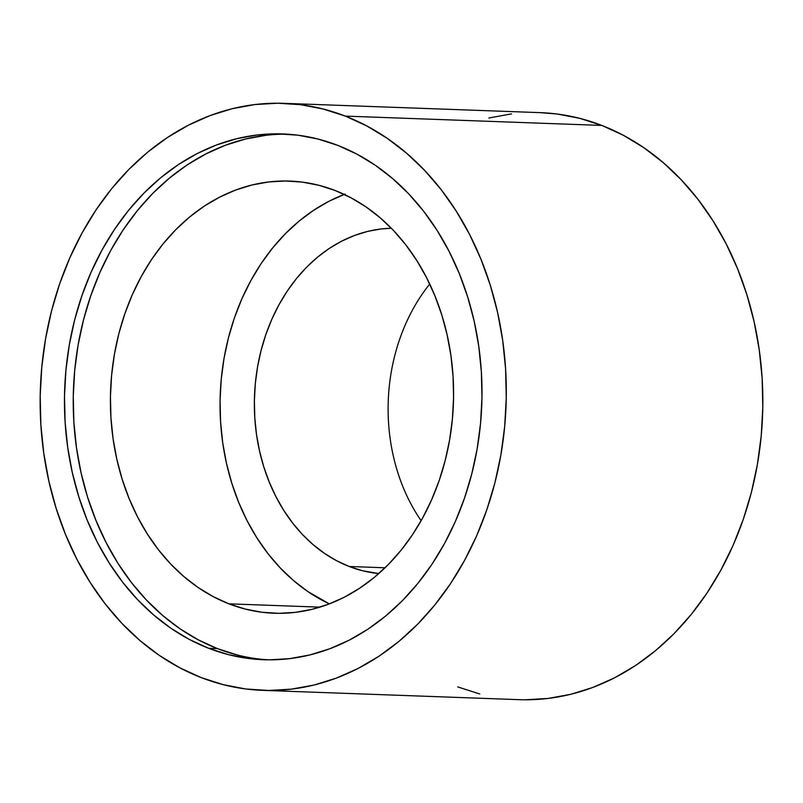 <?xml version="1.0" encoding="UTF-8"?>
<svg xmlns="http://www.w3.org/2000/svg" width="803" height="803" viewBox="0 0 803 803"><rect width="100%" height="100%" fill="white"/><g stroke="black" fill="none" stroke-linecap="round" stroke-linejoin="round"><path stroke-width="1.2" d="M421.123 520.705A172.976 137.223 92.1 0 1 429.725 284.031A172.976 137.223 -87.9 0 0 421.123 520.705M344.256 194.416A216.218 171.531 -87.9 0 0 220.223 394.915A216.218 171.531 -87.9 0 0 329.381 603.886L307.75 591.49L293.486 580.529L280.157 567.841L267.911 553.548L256.85 537.789L247.093 520.715L238.722 502.487L231.826 483.276L226.466 463.281L222.702 442.694L220.564 421.695L220.072 400.506L221.237 379.327L224.037 358.349L228.453 337.782L234.436 317.827L241.944 298.686L250.877 280.518L261.176 263.514L272.739 247.836L285.436 233.643L299.158 221.056L313.772 210.195L329.13 201.182L345.099 194.095M228.935 603.836A216.218 171.531 92.1 0 1 113.183 362.053A216.218 171.531 92.1 0 1 289.853 181.076A216.218 171.531 92.1 0 1 335.062 190.482L350.811 197.689L365.887 206.813L380.15 217.774L393.47 230.461L405.726 244.754L416.787 260.513L426.544 277.587L434.915 295.815L441.811 315.017L447.161 335.012L450.925 355.609L453.073 376.597L453.565 397.796L452.4 418.975L449.6 439.954L445.183 460.52L439.201 480.465L431.693 499.617L422.749 517.784L412.451 534.788L400.898 550.456L388.2 564.66L374.479 577.247L359.864 588.097L344.507 597.111L328.537 604.207L312.126 609.296L295.424 612.348L278.591 613.331L261.788 612.227L245.186 609.045L228.935 603.836L213.196 596.629L198.12 587.505L183.847 576.544L170.527 563.857L158.281 549.563L147.22 533.804L137.464 516.73L129.092 498.502L122.197 479.301L116.837 459.306L113.072 438.709L110.934 417.721L110.443 396.521L111.607 375.342L114.407 354.364L118.824 333.807L124.806 313.853L132.304 294.701L141.248 276.533L151.546 259.53L163.099 243.861L175.807 229.658L189.528 217.071L204.133 206.22L219.5 197.207L235.46 190.12L251.881 185.021L268.583 181.97L285.416 180.996L302.209 182.09L318.821 185.272L335.062 190.482A216.218 171.531 92.1 0 1 450.824 432.265A216.218 171.531 92.1 0 1 274.154 613.241A216.218 171.531 92.1 0 1 228.935 603.836L319.935 607.138L228.935 603.836M349.185 566.486A172.976 137.223 92.1 0 1 256.027 377.159A172.976 137.223 92.1 0 1 391.332 228.243L380.893 228.985L367.533 231.435L354.404 235.51L341.636 241.181L329.34 248.388L317.647 257.07L306.676 267.138L296.518 278.5L287.273 291.037L279.032 304.638L271.876 319.172L265.873 334.49L261.085 350.459L257.552 366.911L255.314 383.683L254.39 400.637L254.782 417.59L256.488 434.383L259.499 450.854L263.786 466.854L269.306 482.212L276.001 496.796L283.81 510.457L292.653 523.064L302.45 534.497L313.11 544.645L324.532 553.418L336.587 560.715L349.185 566.486L385.049 567.781L349.185 566.486L362.183 570.652L378.785 573.563A172.976 137.223 92.1 0 1 349.185 566.486M287.163 134.161A263.073 208.69 -87.9 0 0 76.225 357.174A263.073 208.69 -87.9 0 0 217.442 648.613L208.67 648.292A263.073 208.69 92.1 0 1 67.833 354.123A263.073 208.69 92.1 0 1 282.776 133.94A263.073 208.69 92.1 0 1 337.792 145.383L318.018 139.039L297.823 135.175L277.376 133.84L256.9 135.024L236.584 138.738L216.609 144.941L197.187 153.564L178.497 164.525L160.72 177.734L144.018 193.051L128.57 210.326L114.508 229.397L101.981 250.084L91.1 272.177L81.976 295.484L74.689 319.755L69.319 344.778L65.916 370.293L64.501 396.07L65.103 421.856L67.703 447.391L72.28 472.445L78.804 496.776L87.186 520.143L97.374 542.316L109.248 563.094L122.698 582.265L137.604 599.66L153.815 615.088L171.18 628.428L189.518 639.529L208.67 648.292L228.443 654.646L248.639 658.5L269.085 659.845L289.562 658.651L309.878 654.937L329.852 648.744L349.275 640.121L367.965 629.15L385.741 615.951L402.444 600.634L417.891 583.359L431.944 564.288L444.481 543.601L455.361 521.498L464.485 498.201L471.773 473.921L477.143 448.907L480.545 423.392L481.961 397.615L481.358 371.829L478.759 346.284L474.182 321.23L467.657 296.909L459.276 273.542L449.088 251.369L437.213 230.591L423.763 211.41L408.857 194.025L392.647 178.587L375.282 165.257L356.944 154.156L337.792 145.383A263.073 208.69 92.1 0 1 478.628 439.552A263.073 208.69 92.1 0 1 263.685 659.735A263.073 208.69 92.1 0 1 208.67 648.292L217.442 648.613L237.206 654.957M262.571 690.349L519.109 699.664A293.697 232.99 -87.9 0 0 759.076 453.846A293.697 232.99 -87.9 0 0 601.848 125.429L345.31 116.104A293.697 232.99 92.1 0 1 502.537 444.531A293.697 232.99 92.1 0 1 262.571 690.349A293.697 232.99 92.1 0 1 201.151 677.571A293.697 232.99 92.1 0 1 43.924 349.154A293.697 232.99 92.1 0 1 283.891 103.336A293.697 232.99 92.1 0 1 345.31 116.104L601.848 125.429L579.776 118.342L557.222 114.026L540.218 112.641M265.673 135.346L245.347 139.06L225.382 145.253L205.959 153.885L187.27 164.846L169.483 178.055L152.791 193.362L137.343 210.647L123.281 229.718L110.754 250.406L99.873 272.498L90.749 295.795L83.462 320.076L78.092 345.089L74.679 370.615L73.274 396.391L73.866 422.167L76.476 447.713L81.053 472.766L87.567 497.097L95.958 520.454L106.147 542.637L118.021 563.415L131.471 582.587L146.377 599.971L162.587 615.409L179.942 628.749L198.291 639.85L217.442 648.613A263.073 208.69 -87.9 0 0 268.072 659.835M511.541 113.865L488.846 118.001M457.69 686.896L479.762 693.973M525.132 699.784L547.997 698.459L570.692 694.314L592.985 687.398L614.666 677.762L635.534 665.526L655.389 650.781L674.028 633.687L691.273 614.395L706.971 593.096L720.953 570.01L733.099 545.337L743.297 519.32L751.427 492.219L757.42 464.285L761.224 435.798L762.8 407.021L762.137 378.233L759.226 349.717L754.117 321.752L746.84 294.591L737.475 268.503L726.103 243.741L712.843 220.544L697.827 199.144L681.185 179.731L663.087 162.497L643.705 147.611L623.228 135.215L601.848 125.429A293.697 232.99 -87.9 0 0 540.429 112.651L283.891 103.336M201.151 677.571L179.772 667.785L159.295 655.389L139.913 640.503L121.815 623.269L105.173 603.856L90.157 582.456L76.897 559.259L65.525 534.497L56.16 508.409L48.883 481.248L43.774 453.283L40.863 424.767L40.2 395.979L41.776 367.202L45.58 338.715L51.573 310.781L59.703 283.68L69.901 257.663L82.047 232.99L96.029 209.904L111.727 188.605L128.972 169.313L147.611 152.219L167.466 137.474L188.334 125.238L210.015 115.602L232.308 108.686L255.003 104.541L277.868 103.216L300.683 104.711L323.238 109.027L345.31 116.104L366.69 125.89L387.166 138.287L406.549 153.172L424.646 170.407L441.289 189.819L456.305 211.229L469.564 234.426L480.937 259.188L490.302 285.266L497.579 312.427L502.688 340.402L505.599 368.918L506.261 397.706L504.685 426.473L500.881 454.97L494.889 482.904L486.748 510.005L476.56 536.013L464.415 560.685L450.433 583.781L434.734 605.081L417.48 624.363L398.85 641.467L378.996 656.202L358.128 668.447L336.447 678.073L314.154 684.999L291.459 689.135L268.593 690.47L245.778 688.974L223.224 684.658L201.151 677.571"/></g></svg>
